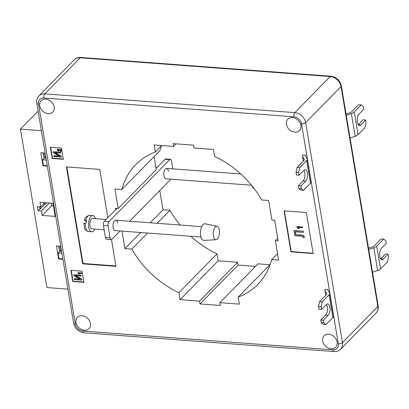 <?xml version="1.0" encoding="UTF-8"?>
<svg xmlns="http://www.w3.org/2000/svg" width="409" height="409" viewBox="0 0 409 409"><rect width="100%" height="100%" fill="white"/><g stroke="black" fill="none" stroke-linecap="round" stroke-linejoin="round"><path stroke-width="0.61" d="M292.43 117.608A8.134 6.375 44.4 0 1 299.925 122.726A8.134 6.375 44.4 0 1 299.454 130.573A8.134 6.375 44.4 0 1 294.863 132.148A8.134 6.375 44.4 0 1 287.374 127.035A8.134 6.375 44.4 0 1 287.839 119.183A8.134 6.375 44.4 0 1 292.43 117.608M328.683 334.219A8.134 6.375 44.4 0 1 336.172 339.337A8.134 6.375 44.4 0 1 335.707 347.185A8.134 6.375 44.4 0 1 331.116 348.759A8.134 6.375 44.4 0 1 323.621 343.647A8.134 6.375 44.4 0 1 324.092 335.794A8.134 6.375 44.4 0 1 328.683 334.219M81.989 315.702A8.134 6.375 44.4 0 1 89.484 320.82A8.134 6.375 44.4 0 1 89.014 328.667A8.134 6.375 44.4 0 1 84.423 330.242A8.134 6.375 44.4 0 1 76.928 325.124A8.134 6.375 44.4 0 1 77.398 317.277A8.134 6.375 44.4 0 1 81.989 315.702M45.742 99.09A8.134 6.375 44.4 0 1 53.236 104.208A8.134 6.375 44.4 0 1 52.766 112.056A8.134 6.375 44.4 0 1 48.175 113.63A8.134 6.375 44.4 0 1 40.68 108.513A8.134 6.375 44.4 0 1 41.151 100.665A8.134 6.375 44.4 0 1 45.742 99.09M45.89 157.496L44.832 157.414L44.085 152.976M46.416 202.849L40.496 208.887L39.939 208.846L39.591 206.755M61.657 251.709L59.52 251.545L58.61 246.1M46.059 158.503L43.921 158.339L43.011 152.894M303.279 161.126L302.44 156.11A6.258 2.643 -9.5 0 1 302.757 155.016L305.39 155.21L305.533 156.069M111.504 239.613L115.977 266.346L82.638 263.841L66.416 166.908L99.755 169.413L107.833 217.685M50.333 147.291L61.447 148.13L63.318 159.311L52.204 158.477L50.333 147.291M190.834 236.284A85.512 67.015 44.4 0 0 217 253.846L178.907 292.696A85.512 67.015 44.4 0 1 131.841 249.127L124.893 248.606L121.969 231.116M161.463 145.727A85.512 67.015 44.4 0 0 159.955 150.624L121.856 189.479L114.914 188.958L118.186 208.529L115.41 208.319L115.645 209.72M121.856 189.479A85.512 67.015 44.4 0 1 135.706 164.684A85.512 67.015 44.4 0 1 155.354 151.959L154.183 144.965L173.631 146.427L173.16 143.631L193.534 145.159L194.004 147.956L213.447 149.413L214.618 156.407A85.512 67.015 44.4 0 1 261.683 199.975L268.631 200.497L271.903 220.068L274.684 220.277L278.115 240.783L275.339 240.574L278.611 260.15L271.668 259.623A85.512 67.015 44.4 0 1 257.818 284.419A85.512 67.015 44.4 0 1 238.171 297.144L239.342 304.138L219.894 302.675L220.364 305.472L199.991 303.943L199.52 301.147L180.078 299.69L178.907 292.696M72.792 281.51L70.921 270.323L82.035 271.162L83.906 282.343L72.792 281.51L73.068 281.234L71.243 270.349M306.305 212.527L313.166 253.539L290.942 251.867L284.081 210.86L306.305 212.527M322.18 301.816L329.127 294.731A6.048 2.556 -9.5 0 0 329.72 293.33A6.048 2.556 -9.5 0 0 329.572 292.931L327.865 290.068A3.338 1.411 170.5 0 1 327.783 289.848A3.338 1.411 170.5 0 1 327.849 289.429L325.216 289.229A6.258 2.643 -9.5 0 0 324.899 290.329A6.258 2.643 -9.5 0 0 325.053 290.738L326.765 293.606A3.129 1.324 170.5 0 1 326.842 293.81A3.129 1.324 170.5 0 1 326.53 294.536L319.587 301.622L318.514 306.643L318.954 309.25L321.546 309.444L321.106 306.837L322.18 301.816L319.587 301.622M327.849 289.429L327.992 290.288M180.118 225.027A85.512 67.015 44.4 0 1 169.934 210.277L157.163 223.304M217 253.846L218.171 260.835L237.614 262.297L238.084 265.093L255.467 266.397M219.894 302.675L257.987 263.825L269.96 264.725M154.091 156.601L156.279 169.679L118.186 208.529M159.771 190.517L162.987 209.756L169.934 210.277M147.613 233.043L131.841 249.127M218.171 260.835L180.078 299.69M237.614 262.297L199.52 301.147M238.084 265.093L199.991 303.943M270.155 264.521L238.171 297.144M277.527 253.652L271.668 259.623M277.68 238.186L275.339 240.574M176.151 143.856L173.631 146.427M161.657 145.527L155.354 151.959M162.987 209.756L150.215 222.782M140.665 232.522L124.893 248.606M41.406 130.686L20.45 129.111L46.963 287.563L67.92 289.137M52.986 203.345L55.174 216.392L42.209 215.42L41.457 210.947L38.124 210.696L37.439 206.596L40.772 206.842L40.026 202.368L52.986 203.345M45.148 153.058L40.859 152.736L43.047 165.783L47.332 166.105M60.747 246.264L56.457 245.942L58.64 258.989L62.93 259.311M20.45 129.111L38.124 111.09M63.267 159.009L52.48 158.201L52.204 158.477M52.48 158.201L50.655 147.317M58.155 149.311L60.68 150.936L60.435 149.484L61.053 149.331L61.202 151.499L58.211 149.699L57.664 150.221L58.712 150.686L58.548 151.253L57.275 150.18L57.418 149.546L58.339 149.127L60.864 150.752M57.879 149.755L57.843 150.037M57.526 149.464L58.339 149.127M53.697 155.814L59.658 156.264L53.16 152.603L53.017 151.744L60.425 152.301L60.552 153.078L54.576 152.629L61.089 156.294L61.232 157.143L53.824 156.586L53.876 155.63L59.254 156.033M53.017 151.744L60.604 152.117L60.552 153.078M55.164 152.675L61.273 156.11L61.232 157.143M83.855 282.041L73.068 281.234M79.392 274.112L77.848 273.1L77.986 272.66L81.739 272.941L81.621 273.514L78.686 273.294L79.392 274.112L78.865 273.11M74.285 278.846L80.246 279.291L73.748 275.635L73.605 274.776L81.013 275.334L81.14 276.111L75.164 275.661L81.677 279.327L81.82 280.175L74.412 279.618L74.464 278.662L79.842 279.066M73.605 274.776L81.192 275.15L81.14 276.111M75.752 275.707L81.861 279.142L81.82 280.175M115.911 265.942L83.001 263.473L82.638 263.841M83.001 263.473L66.846 166.938M313.115 253.237L291.213 251.591L290.942 251.867M291.213 251.591L284.403 210.88M299.219 228.651L298.57 228.605L296.898 227.128L297.016 226.566L302.645 226.99L302.558 227.757L298.156 227.424L299.219 228.651L298.34 227.24M294.097 230.558L303.355 231.254L303.335 232.404L295.16 231.791L295.666 234.817L300.6 234.991C302.256 234.786 303.519 235.369 304.393 236.739L304.23 237.731L303.115 237.471L303.161 237.041L301.259 236.192L294.746 235.702L294.097 230.558M295.375 231.806L295.845 234.633M77.802 272.844L81.739 272.941M81.555 273.13L81.621 273.514M58.211 149.699L57.664 150.221L58.712 150.686M58.533 150.87L58.548 151.253M60.435 149.484L61.053 149.331M60.869 149.515L61.202 151.499M295.666 234.817L300.421 235.175C302.077 234.971 303.34 235.553 304.214 236.929L304.393 236.739M304.214 236.929L304.23 237.731M293.913 230.742L303.355 231.254M303.176 231.438L303.335 232.404M296.832 226.755L302.645 226.99M302.461 227.174L302.558 227.757M368.724 249.495L373.826 247.798A6.048 2.556 170.5 0 0 376.725 246.182L383.673 239.096L385.866 240.789L386.306 243.396L381.495 248.299A6.048 2.751 -85.7 0 0 379.629 254.981A6.048 2.751 -85.7 0 0 381.95 259.735A6.048 2.751 -85.7 0 0 383.305 259.112L380.713 258.917A6.048 2.751 -85.7 0 1 380.707 258.923L385.518 254.015L388.115 254.209L388.55 256.821L387.476 261.842L380.534 268.923A6.048 2.556 170.5 0 1 377.635 270.538L372.527 272.236M388.115 254.209L383.305 259.112M368.504 248.197L372.635 246.821A3.129 1.324 -9.5 0 0 374.133 245.988L381.081 238.902L383.673 239.096M302.44 156.11A6.258 2.643 -9.5 0 0 302.594 156.524L304.301 159.387A3.129 1.324 170.5 0 1 304.378 159.592A3.129 1.324 170.5 0 1 304.071 160.318L297.128 167.404L299.72 167.598L306.663 160.512A6.048 2.556 -9.5 0 0 307.261 159.111A6.048 2.556 -9.5 0 0 307.113 158.712L305.405 155.849A3.338 1.411 170.5 0 1 305.324 155.63A3.338 1.411 170.5 0 1 305.39 155.21M303.524 190.338L300.932 190.144L298.739 188.457L301.331 188.651L303.524 190.338L310.472 183.258A6.048 2.556 -9.5 0 0 311.065 181.857L307.261 159.111M298.739 188.457L298.299 185.844L300.896 186.039L301.331 188.651M299.72 167.598L298.647 172.618L296.055 172.424L297.128 167.404M300.896 186.039L305.702 181.136A6.048 2.751 -85.7 0 0 307.568 174.454A6.048 2.751 -85.7 0 0 305.247 169.699A6.048 2.751 -85.7 0 0 303.892 170.328L299.086 175.226L298.647 172.618M299.086 175.226L296.489 175.032L296.055 172.424M303.897 170.318A6.048 2.751 -85.7 0 1 304.95 175.732A6.048 2.751 -85.7 0 1 303.11 180.942L298.299 185.844M350.068 138.022L355.17 136.32A6.048 2.556 170.5 0 0 358.074 134.709L365.017 127.623L366.091 122.603L365.651 119.99L363.059 119.796L358.253 124.699A6.048 2.751 94.3 0 1 358.248 124.709M346.045 113.978L350.176 112.608A3.129 1.324 -9.5 0 0 351.674 111.769L358.621 104.689L361.213 104.883L354.266 111.964A6.048 2.556 170.5 0 1 351.367 113.579L346.265 115.277M361.213 104.883L363.407 106.57L363.841 109.183L359.036 114.085A6.048 2.751 94.3 0 0 357.169 120.767A6.048 2.751 94.3 0 0 359.491 125.522A6.048 2.751 94.3 0 0 360.845 124.893L365.651 119.99M321.546 309.444L326.351 304.541A6.048 2.751 94.3 0 1 327.711 303.918A6.048 2.751 94.3 0 1 330.027 308.672A6.048 2.751 94.3 0 1 328.161 315.354L323.355 320.257L320.763 320.063L321.198 322.67L323.391 324.363L325.983 324.557L332.931 317.471A6.048 2.556 -9.5 0 0 333.524 316.07L329.72 293.33M318.514 306.643L321.106 306.837M323.355 320.257L323.79 322.865L321.198 322.67M325.983 324.557L323.79 322.865M320.763 320.063L325.569 315.16A6.048 2.751 94.3 0 0 327.41 309.95A6.048 2.751 94.3 0 0 326.362 304.536M61.488 250.702L60.43 250.62L59.683 246.182M59.52 251.545L58.068 253.028L59.003 258.621L62.863 258.907M59.003 258.621L58.64 258.989M58.068 253.028L61.923 253.314M43.921 158.339L42.475 159.822L43.41 165.415L47.265 165.701M43.41 165.415L43.047 165.783M42.475 159.822L46.329 160.108M61.319 249.71L60.43 250.62M45.726 156.504L44.832 157.414M51.314 203.217L51.733 205.707L53.405 205.829M51.733 205.707L42.209 215.42M49.192 203.058L41.457 210.947M39.939 208.846L38.124 210.696M44.806 202.731L40.772 206.842M40.496 208.887L40.143 206.796M43.911 203.641A2.086 0.951 94.3 0 0 44.53 204.29A2.086 0.951 94.3 0 0 45.568 202.787M117.674 223.084A5.215 2.372 94.3 0 0 115.798 220.195A5.215 2.372 94.3 0 0 113.14 227.711A5.215 2.372 94.3 0 0 115.016 230.594L200.957 237.046M168.467 171.279A5.215 2.372 94.3 0 0 166.586 168.396A5.215 2.372 94.3 0 0 163.932 175.906A5.215 2.372 94.3 0 0 165.809 178.794L251.499 185.226M172.838 168.866L171.535 161.059A3.129 1.421 94.3 0 0 170.405 159.326A3.129 1.421 94.3 0 0 169.704 159.653L108.937 221.627A3.129 1.421 94.3 0 0 108.042 225.814L110.072 237.931A3.129 1.421 94.3 0 0 111.197 239.664A3.129 1.421 94.3 0 0 111.897 239.337L120.098 230.978M129.648 221.238L170.89 179.173M169.704 159.653L165.072 159.305L156.08 168.477M116.902 208.432L104.305 221.279L108.937 221.627M108.042 225.814L103.416 225.466L105.44 237.583L110.072 237.931M103.416 225.466A3.129 1.421 -85.7 0 1 104.305 221.279M165.072 159.305A3.129 1.421 -85.7 0 1 165.778 158.978L170.405 159.326M111.197 239.664L106.565 239.316A3.129 1.421 -85.7 0 1 105.44 237.583M251.893 185.706A8.344 3.799 94.3 0 0 254.101 188.518M219.29 229.965A6.779 3.083 -85.7 0 1 216.018 239.735A6.779 3.083 -85.7 0 1 213.396 235.978A6.779 3.083 -85.7 0 1 214.019 229.147A6.779 3.083 -85.7 0 1 217.031 226.238A6.779 3.083 -85.7 0 1 219.29 229.965M216.018 239.735L203.902 240.39A8.344 3.799 -85.7 0 1 200.676 235.768A8.344 3.799 -85.7 0 1 201.448 227.358A8.344 3.799 -85.7 0 1 205.149 223.779L217.031 226.238M106.084 219.469L92.644 218.457A5.215 2.372 94.3 0 0 90.016 222.435A5.215 2.372 94.3 0 0 91.867 228.856L104.137 229.776M94.699 229.071A8.134 3.701 -85.7 0 1 91.647 231.77A8.134 3.701 -85.7 0 1 88.763 221.75A8.134 3.701 -85.7 0 1 92.863 215.548A8.134 3.701 -85.7 0 1 95.481 218.672M85.941 220.032C84.535 219.96 84.131 220.119 84.729 220.507L84.448 220.206C84.658 217.767 86.411 216.136 89.714 215.308A8.134 3.701 94.3 0 0 85.941 220.032L86.677 220.088A8.134 3.701 94.3 0 0 86.355 221.566A8.134 3.701 94.3 0 0 86.166 223.12L85.425 223.063A8.134 3.701 94.3 0 0 88.497 231.535L91.647 231.77M84.729 220.507L86.391 221.366M84.213 223.539C83.615 223.156 84.019 222.997 85.425 223.063M293.943 116.805L43.921 98.032A7.301 5.721 -135.6 0 0 38.528 104.07L75.338 324.035A7.301 5.721 -135.6 0 0 82.915 331.05L332.936 349.818A7.301 5.721 -135.6 0 0 338.325 343.78L301.515 123.815A7.301 5.721 -135.6 0 0 293.943 116.805A3.129 1.421 -85.7 0 1 294.838 112.618L330.206 76.544L80.184 57.771L44.811 93.85L294.838 112.618A10.429 8.175 44.4 0 1 305.656 122.634L342.466 342.599L377.839 306.525L341.029 86.56L305.656 122.634A3.129 1.324 -9.5 0 1 301.515 123.815M338.325 343.78A3.129 1.324 -9.5 0 0 342.466 342.599A10.429 8.175 44.4 0 1 340.651 349.204L376.024 313.13A10.429 8.175 -135.6 0 0 377.839 306.525A3.129 1.324 -9.5 0 0 378.146 305.799C378.719 308.187 378.013 310.63 376.024 313.13M378.146 305.799L341.336 85.834A3.129 1.324 -9.5 0 1 341.029 86.56A10.429 8.175 -135.6 0 0 330.206 76.544A3.129 1.421 -85.7 0 1 330.912 76.217L80.885 57.449A3.129 1.421 -85.7 0 0 80.184 57.771A10.429 8.175 -135.6 0 0 74.3 59.796C76.089 58.058 78.283 57.275 80.885 57.449M74.3 59.796L38.927 95.87A10.429 8.175 44.4 0 1 44.811 93.85A3.129 1.421 -85.7 0 0 43.921 98.032M340.651 349.204C338.862 350.942 336.668 351.725 334.061 351.551A3.129 1.421 -85.7 0 1 332.936 349.818M334.061 351.551L84.039 332.783A3.129 1.421 -85.7 0 1 82.915 331.05M84.039 332.783C78.477 331.883 75.005 328.678 73.615 323.166A3.129 1.324 -9.5 0 0 75.338 324.035M73.615 323.166L36.805 103.201A3.129 1.324 -9.5 0 0 38.528 104.07M373.826 247.798L377.635 270.538M376.725 246.182L380.534 268.923M303.355 161.054L302.594 156.524M310.472 183.258L306.663 160.512M304.373 159.812L304.301 159.387M305.702 181.136L303.11 180.942M355.17 136.32L351.367 113.579M358.074 134.709L354.266 111.964M360.845 124.893L358.253 124.699M325.053 290.738L325.815 295.267M329.127 294.731L332.931 317.471M326.765 293.606L326.837 294.03M328.161 315.354L325.569 315.16M38.927 95.87C36.933 98.39 36.227 100.834 36.805 103.201M341.336 85.834C339.945 80.322 336.469 77.117 330.912 76.217M324.899 290.329L325.743 295.344M240.789 173.963L166.586 168.396M156.877 167.664L155.931 167.593M89.714 215.308L92.863 215.548M201.739 226.647L115.798 220.195M88.497 231.535C85.609 230.303 84.269 229.091 84.479 227.895L83.927 223.258"/></g></svg>
